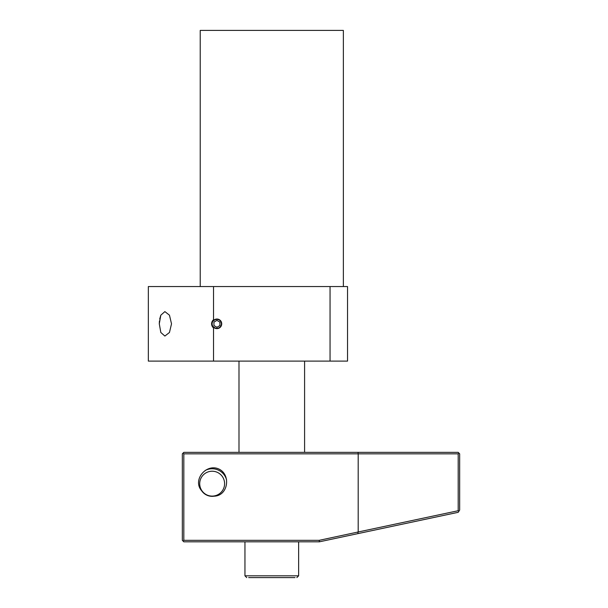 <?xml version="1.0" encoding="UTF-8"?>
<svg xmlns="http://www.w3.org/2000/svg" width="608" height="608" viewBox="0 0 608 608"><rect width="100%" height="100%" fill="white"/><g stroke="black" fill="none" stroke-linecap="round" stroke-linejoin="round"><path stroke-width="0.91" d="M213.53 326.747A4.476 4.476 0 0 0 221.396 323.828A4.476 4.476 0 0 0 213.53 320.918L213.53 286.558L148.337 286.558L148.337 361.106L213.53 361.106L213.53 326.747M159.288 323.828L160.824 332.477L164.882 336.057L169.465 332.477L171.517 323.828L169.465 315.187L164.882 311.608L160.816 315.18L159.288 323.828L159.433 320.963M159.691 319.071L160.816 315.187M200.23 286.558L200.23 30.4L343.36 30.4L343.36 286.558M330.053 361.106L330.053 286.558L347.54 286.558L347.54 361.106L213.53 361.106M330.053 286.558L213.53 286.558M201.628 490.732A12.677 12.677 0 0 0 214.084 496.189C228.388 495.824 231.139 474.362 218.622 468.912C206.12 463.395 192.227 480.001 201.628 490.732M358.059 452.352L358.188 453.849L458.196 453.849L458.926 453.112L458.174 452.352L183.821 452.352L183.076 453.104L183.821 453.849L358.188 453.849L358.188 531.985L319.215 540.322L183.821 540.322L183.821 453.849M357.876 532.106L358.066 533.588L319.367 541.819L183.821 541.819L182.332 540.322L182.332 453.849L183.076 453.104M458.926 453.112L459.663 453.849L459.663 510.059L458.204 512.308L358.066 533.588M458.196 453.849L458.196 510.728L358.188 531.985M183.821 540.322L183.076 541.067M319.367 541.819L319.215 540.322M458.196 510.728L458.858 511.29M213.53 327.94A5.328 5.328 0 0 1 213.53 319.724M221.722 323.828A4.803 4.803 0 0 1 216.927 328.632A4.803 4.803 0 0 1 212.124 323.828A4.803 4.803 0 0 1 216.927 319.033A4.803 4.803 0 0 1 221.722 323.828M216.927 327.271L213.94 325.554L213.94 322.111L216.927 320.386L219.906 322.111L219.906 325.554L216.927 327.271M205.192 470.478A14.911 14.911 0 0 1 226.564 479.841M208.901 495.672A12.441 12.441 0 0 1 200.146 480.411A12.441 12.441 0 0 1 215.407 471.656A12.441 12.441 0 0 1 224.162 486.917A12.441 12.441 0 0 1 208.901 495.672M248.657 577.6L295.017 577.6M244.956 541.819L244.956 575.814L298.634 575.814L296.841 577.6M304.593 452.352L304.593 361.106M238.99 452.352L238.99 361.106M298.634 541.819L298.634 575.814M244.956 575.814L246.742 577.6"/></g></svg>
